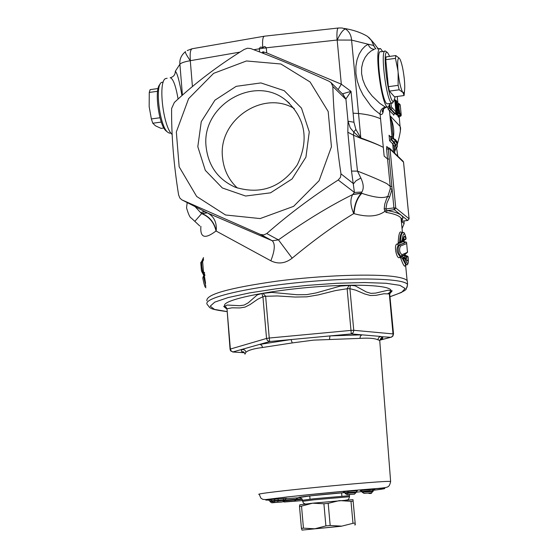 <?xml version="1.0" encoding="UTF-8"?>
<svg xmlns="http://www.w3.org/2000/svg" width="558" height="558" viewBox="0 0 558 558"><rect width="100%" height="100%" fill="white"/><g stroke="black" fill="none" stroke-linecap="round" stroke-linejoin="round"><path stroke-width="0.84" d="M396.592 148.226L397.84 156.191M402.053 228.585L404.145 223.584L404.013 220.947M400.03 126.317L389.958 115.659L391.695 122.146L392.672 132.169M400.365 130.237L400.17 126.666C401.202 127.873 400.219 133.857 397.226 144.634M399.179 116.399L400.037 126.324M395.28 113.483L396.326 114.599M396.738 113.972L398.656 117.131M393.655 115.185L394.506 113.602L390.565 109.34L389.477 110.7L393.606 114.718M389.658 104.248L390.021 108.022L391.165 109.256L392.253 107.896L391.346 106.906L389.421 108.106L389.198 105.853M394.771 99.763L395.985 112.053L395.106 113.518L394.506 113.602M387.894 107.143L388.096 109.222L389.421 108.106L390.565 109.34M388.333 147.807L387.057 147.193L386.778 146.447L386.582 148.951L387.552 158.988L384.155 156.094L383.311 147.382C379.168 145.087 371.684 141.934 360.859 137.938L355.892 129.463L353.946 122.237L348.011 121.232L350.243 127.887L353.737 132.023L355.892 129.463M387.099 107.171L385.313 107.094L379.733 103.307L372.109 95.941L368.385 91.128L365.169 85.667L362.812 79.71L361.584 73.53L361.654 67.546L362.923 62.084L365.141 57.369L368.022 53.589L371.237 50.869L374.474 49.257C371.391 49.188 369.298 47.514 368.196 44.235L365.072 46.209L361.954 49.502L359.178 54.049L357.05 59.734L355.871 66.325L355.92 73.579L357.273 81.084L359.764 88.338L363.084 94.999L370.826 105.867L374.544 109.835L380.117 114.257C382.125 115.29 383.262 113.469 383.534 108.796M389.554 197.232L387.929 196.193L386.61 198.697L384.776 204.054L384.183 208.741L385.85 208.922L386.966 202.868L389.554 197.232L392.1 189.155L389.289 159.086L387.552 158.988L390.202 186.351L386.806 183.61C378.973 179.788 369.208 175.631 357.497 171.125L353.556 135.224L360.845 138.391C371.691 142.13 379.182 145.129 383.311 147.382L380.117 114.257C380.047 110.512 381.784 108.119 385.313 107.094M401.314 220.996C403.371 218.896 403.322 216.957 401.174 215.193C398.858 213.33 394.248 211.796 387.357 210.575L386.269 210.115L385.85 208.922L393.913 207.911L394.353 209.703L395.755 207.953L393.913 207.911L392.1 189.155L390.244 188.848L387.929 196.193C383.674 198.662 374.955 197.706 361.779 193.312L352.719 194.547C349.992 199.255 350.326 205.602 353.73 213.595L354.065 213.665C367.429 217.39 377.696 216.623 384.86 211.363M386.269 210.115L384.867 211.363L386.178 212.396C394.666 213.895 399.626 215.855 401.049 218.283L401.279 220.633M384.183 208.741L384.867 211.363M409.084 218.869L407.731 220.466L394.353 209.703L387.357 210.575L386.178 212.396M389.296 159.079L388.319 149.056L388.389 147.779L389.596 148.205L388.389 147.779M200.894 226.346C199.959 237.854 205.002 239.403 216.016 230.984L270.846 260.788C278.163 264.373 285.271 263.509 292.169 258.18C314.224 239.877 334.744 225.014 353.73 213.595C354.365 204.877 356.904 198.097 361.354 193.263L361.779 193.312C357.28 198.139 354.707 204.925 354.065 213.665M338.204 180.004L340.492 177.346L340.966 173.838C336.39 142.883 333.677 113.755 332.826 86.462L331.096 82.668L329.032 81.252C300.602 68.327 274.473 57.418 250.64 48.532L247.473 48.232L244.216 49.439C218.464 65.328 195.167 83.009 174.333 102.484L171.606 108.51C171.376 135.566 173.698 164.331 178.581 194.798L179.843 198.034L181.852 199.862L260.244 234.381L263.704 234.932L266.766 233.565C288.493 214.481 312.306 196.625 338.204 180.004L354.428 192.44L352.851 194.365L361.493 193.117L361.835 192.057C363.976 188.646 363.649 183.966 360.845 178.016L357.497 171.125L351.519 171.083L354.428 192.44L361.835 192.057M386.582 148.951L390.049 149.146L389.596 148.205L403.092 161.269L403.539 162.266M401.341 221.261L407.814 220.459M396.152 148.323L397.422 146.663L397.184 144.236L395.859 145.331L396.152 148.323L394.652 150.06L394.297 146.412L395.448 145.38L393.788 142.436L390.935 139.598L389.603 140.742L392.692 143.804L393.488 151.971M394.297 146.412L394.652 150.06M397.184 144.236L395.483 140.993L392.867 138.37L390.935 139.598L390.635 136.557L389.547 136.131L389.072 135.266L389.603 140.742M393.585 138.161L393.425 137.498M395.043 139.374L395.336 139.932M395.28 139.347L396.954 141.851M392.867 138.37L392.344 136.905L391.242 136.473L391.542 139.514L394.387 142.36L396.054 145.303M395.448 145.38L395.859 145.331M396.354 114.92L396.871 113.937L395.992 112.549M396.159 100.67L398.6 112.507L396.536 102.393L397.17 111.007L396.159 100.67L394.799 99.931M397.17 111.007L395.95 111.753M398.6 112.507L397.847 102.456L398.858 112.758L398.405 111.454M398.858 112.758L398.342 113.741L396.871 113.937M398.356 112.263L395.371 113.965M397.847 102.456L397.721 102.107M396.536 102.393L396.626 103.349M397.401 111.265L396.871 112.249L396.006 112.367M396.473 101.019L396.326 100.642M397.596 102.205L396.557 101.43M398.677 117.368L399.228 116.392L397.645 113.867L396.898 114.502M398.858 112.653L400.065 115.464L400.728 114.627L399.884 113.03L399.012 108.252L399.04 104.388L399.709 104.374L400.232 104.988L401.237 115.22L400.728 114.627M398.419 108.175L399.012 108.252M401.237 115.22L400.707 116.197L399.228 116.392M399.5 103.934L398.524 103.453L398.168 103.795L399.04 104.388M397.987 103.816L398.049 104.437M407.277 281.023L407.396 282.488M401.927 232.853C399.835 230.056 398.579 233.662 398.154 243.679L397.059 244.006C393.634 244.578 396.438 259.024 399.389 257.629L400.386 257.28C403.204 265.371 404.92 267.945 405.533 265.001L405.178 265.824L405.826 264.876L402.22 258.159L400.386 257.28L404.634 255.132L404.571 257.503M404.906 255.132L404.857 254.581L406.022 255.822L406.782 255.752L406.51 256.527L407.975 257.196L406.029 256.22L406.245 255.815M407.41 282.718L407.256 280.8C406.05 279.105 402.032 277.751 395.197 276.733C373.567 273.49 321.924 275.289 276.984 281.134C228.989 287.942 205.63 294.512 206.906 300.832M391.876 290.948L388.187 290.16L375.541 293.117L370.861 293.348L366.285 291.953L355.258 285.842L350.326 285.333M349.141 285.347L347.125 288.751L349.908 288.695L350.326 285.326L340.206 286.108L316.107 292.936L306.6 294.652L296.933 294.722L271.906 292.413L261.821 293.501L262.93 296.73L265.636 296.277L262.971 293.306M261.821 293.501L257.273 294.889L248.15 302.882L244.132 305.08L239.71 305.693L227.266 305.045L224.023 306.481M393.53 333.956L353.779 330.308L350.989 330.399L351.296 333.928L352.963 332.966L353.793 330.671L349.908 288.695L355.816 290.195L364.625 293.94L370.379 295.51L375.911 295.342L383.904 293.766L389.693 293.913M379.775 340.213L380.291 340.045C383.444 338.587 383.59 337.388 380.723 336.446L351.296 333.928L291.032 339.557L292.273 342.926L313.47 340.136L359.959 338.371L360.419 336.049L361.898 334.835L330.001 335.916L329.485 339.445M232.658 352.014L269.681 341.552L269.249 338.029L266.536 338.455L267.338 340.429L269.361 341.545L291.032 339.557L259.951 344.363L261.681 345.283L262.574 347.488L292.273 342.926M244.327 352.628C241.007 351.819 240.449 350.731 242.646 349.364L244.885 350.11L245.987 352.217C248.429 350.152 253.953 348.576 262.574 347.488M391.904 290.781L389.979 291.89L389.31 293.738L393.097 334.863L392.574 336.111L391.339 337.137L379.782 340.129M380.096 340.108L390.809 337.297L380.068 336.6L378.491 337.869L377.982 339.508L379.754 340.75L379.831 341.74M359.959 338.371C368.866 337.82 374.878 338.315 377.989 339.857M233.356 352.042L244.404 352.726L232.798 351.979L231.145 350.954L230.37 349.05L230.196 349.915L230.879 351.08L233.356 352.042M230.063 349.196L227.001 308.769L226.011 307.067L223.925 306.328M392.183 290.844L389.686 293.857L393.53 333.914L392.86 336.16L390.809 337.297L391.723 337.039M297.323 497.855L285.473 498.733M270.839 499.654L268.154 499.898L269.974 501.021L271.892 500.847M286.498 498.364L270.051 499.577L271.879 500.7L277.926 500.331L284.929 499.766L286.345 498.385L283.506 498.51L283.304 500.47L277.982 500.958L278.198 498.991L283.506 498.51M374.83 489.254L360.998 490.461M357.35 490.649L343.428 491.675M297.944 497.799L296.005 499.215L296.061 499.815L284.957 500.659M284.531 501.984L302.596 500.575L282.592 501.837M294.122 501.251L296.061 499.835L302.31 499.326M274.843 499.138L274.543 500.456M270.051 499.577L274.815 499.145M273.769 502.486L283.331 501.775L271.851 502.793L277.152 502.319L273.643 502.493L271.941 501.37L271.879 500.707M271.851 502.793L270.03 501.677L269.974 501.021M281.378 502.074L282.139 501.879M283.331 501.775L284.985 500.366L284.929 499.766M277.682 502.27L283.025 501.781L283.304 500.47L284.978 500.359M274.299 502.437L274.599 501.119L271.941 501.363M277.71 502.263L277.982 500.958M277.982 500.924L274.599 501.119M357.476 490.635L355.871 492.065L355.934 492.749L347.885 493.132L348.157 491.061M346.999 494.583L354.323 494.186L346.902 494.59L345.116 493.474L345.053 492.798L347.822 492.456M354.323 494.186L355.934 492.749M347.55 494.514L347.885 493.132L345.116 493.474M343.177 491.689L345.053 492.798M368.182 493.223L368.775 493.153C371.907 493.007 372.472 493.112 370.47 493.467L369.863 493.53C371.844 493.181 371.279 493.077 368.182 493.223L368.147 493.23M369.863 493.53L368.615 493.202M362.135 492.212L362.065 491.528L373.086 490.705L373.149 491.382L362.135 492.212L364.109 493.398M371.3 492.84L373.149 491.382M374.941 489.247L373.086 490.705M360.084 490.329L362.072 491.528M274.592 501.091L274.543 500.491M406.217 264.848L406.908 264.722M404.641 255.125L404.857 254.581M404.634 255.132L406.071 256.582L404.592 255.864M402.953 257.371L403.643 257.601M405.973 258.912L406.071 256.582L406.51 256.527L406.35 259.616M402.22 258.159L403.769 257.587M402.778 256.973L405.736 258.591C407.312 261.953 408.065 261.744 408.003 257.956L408.058 256.61L406.782 255.752M408.128 257.008L408.337 261.339C408.184 264.785 407.054 263.983 404.948 258.912L405.736 258.591L405.471 257.977M404.948 258.912L403.057 258.061L406.44 264.813C407.48 265.176 408.114 264.018 408.337 261.339M402.304 258.152L403.057 258.061M400.4 256.213L400.065 256.241C396.633 252.76 396.075 249.042 398.391 245.074L397.059 244.006M399.389 257.629L400.225 256.241M400.449 246.05L406.601 243.574L406.594 242.437L405.436 241.942C405.631 242.66 403.532 243.672 399.116 244.983C397.47 248.868 397.987 252.593 400.665 256.164L401.516 255.906L401.941 254.727C399.437 252.439 398.935 249.545 400.449 246.05L399.116 244.983L398.391 245.074C402.883 243.755 405.052 242.73 404.906 242.005L403.525 240.958M402.806 240.993L402.981 241.684L400.574 242.842L400.644 242.074M402.06 241.419L403.009 240.345L402.053 240.365L401.042 241.705L399.096 242.353L398.154 243.679L400.574 242.842L400.784 241.858M405.45 241.935L404.878 242.005M407.619 251.623L407.459 252.3L401.941 254.727M404.417 241.97L402.981 241.684L404.145 240.275L403.413 238.259M404.145 240.275L405.847 238.803C404.738 235.113 403.783 235.539 402.974 240.059M403.601 237.708L404.683 240.205M402.053 240.365C403.204 232.435 404.557 231.793 406.098 238.433L405.617 239.654M406.098 238.433L406.098 238.454C404.864 233.411 403.839 231.514 403.009 232.756C401.62 232.63 400.797 235.692 400.546 241.956M403.629 240.442L402.995 241.384M399.57 242.088L399.57 242.109C399.981 235.797 400.923 232.714 402.388 232.832L402.499 232.819M204.925 275.352L204.388 275.875L205.581 283.366M205.832 286.414L203.447 276.008L204.388 275.854M203.447 276.008L202.819 278.024M201.836 261.193L200.754 262.595L201.403 270.553L202.742 271.899C201.661 267.024 201.403 263.446 201.968 261.172L202.561 261.095M203.649 259.742L202.603 261.088L203.454 271.816L204.709 272.862M203.084 260.928L201.961 260.823L203.468 257.629M202.749 260.97L203.496 257.935M390.635 136.557L391.242 136.473M167.142 78.28L165.593 78.573C157.816 81.426 163.215 127.343 172.171 134.499M170.169 77.75L170.385 77.729C173.273 78.971 175.84 86.078 178.093 99.052M170.72 132.985L169.409 133.16L167.777 132.281C159.714 126.617 154.622 85.165 161.646 82.382L163.271 82.089M160.034 84.432C153.931 88.569 158.87 125.843 166.193 130.984L166.41 131.165M157.586 91.289L149.265 92.44L150.123 89.643L158.081 88.534M159.986 117.759L151.364 118.931L149.174 106.697L149.265 92.44M163.899 128.005L161.081 128.389L155.494 125.822L152.78 123.227L151.364 118.931M161.297 122.069L152.78 123.227M181.95 95.592C179.446 81.147 177.235 73.028 175.331 71.243C175.289 74.619 173.643 76.781 170.385 77.729M389.798 103.495L388.577 106.871L386.017 107.345C383.018 108.963 381.818 110.505 382.425 111.97L383.353 108.998M387.622 107.08C381.979 106.522 374.327 51.671 379.51 48.734L380.486 48.553L382.676 51.545M388.005 103.732L387.231 103.837C381.609 102.881 374.92 48.002 380.884 51.796L384.769 51.252M387.496 52.626L385.543 51.148C379.656 47.339 386.352 102.24 391.89 103.209L393.418 101.737M395.245 96.743L393.606 101.486C388.326 103.132 381.393 46.244 387.67 52.759L389.679 56.414M400.525 60.383L400.037 59.294C401.802 63.187 403.204 69.562 404.243 78.413L404.41 80.136C404.948 86.532 404.836 90.64 404.076 92.454L403.05 92.712L404.097 95.544L394.506 96.841L389.435 91.114L388.382 86.678L385.752 59.692L386.101 56.909L395.796 55.563L395.469 58.353L397.966 70.789C397.275 61.54 397.749 57.383 399.382 58.325L395.796 55.563M398.119 85.353L399.158 89.796L402.73 92.335C400.853 89.001 399.319 82.403 398.133 72.54L398.119 85.353L388.382 86.678M389.435 91.114L399.158 89.796M398.133 72.54L397.966 70.789M385.752 59.692L395.469 58.353M404.097 95.544L404.508 90.87M403.05 92.712L402.73 92.335M399.382 58.325L399.709 58.73M375.841 48.909L373.386 45.372L368.196 44.235M393.257 137.833C394.562 131.332 393.46 123.939 389.958 115.659L389.477 110.7L388.096 109.222M342.724 94.169L345.911 98.947L348.011 121.232L347.836 132.225L353.556 135.224L353.744 132.044L360.189 137.91L360.419 137.456M260.147 218.569L225.53 214.983L196.653 196.451L179.16 166.807L176.335 131.946L188.618 98.654L213.602 73.363L246.476 60.968L280.883 63.989L310.074 81.963L328.181 111.502L331.445 146.782L319.099 180.694L293.599 206.355L260.147 218.569M197.811 146.684L205.302 170.336L222.335 187.962L245.611 196.025L270.525 192.831L292.078 178.958L305.924 157.161L309.272 131.848L301.48 108.112L284.189 90.668L260.886 82.926L236.194 86.337L214.949 100.154L201.264 121.665L197.811 146.684M206.139 147.033C200.789 105.441 254.811 73.802 286.184 100.496C305.526 118.442 309.223 139.898 297.274 164.847C281.33 187.523 260.684 194.993 235.33 187.265C218.143 179.516 208.413 166.103 206.139 147.033M237.352 188.032C228.654 179.836 223.709 169.667 222.53 157.516C217.85 120.333 262.811 89.503 294.289 108.566M331.103 82.661L343.442 94.874L345.207 98.654L345.911 98.947L351.031 91.373L342.403 93.842M352.851 194.365L352.719 194.547C329.841 205.846 305.087 220.954 278.449 239.87L272.22 240.742C275.352 243.734 274.899 250.416 270.846 260.788M195.209 206.767L200.58 212.577L204.409 211.538L203.119 210.868M340.966 173.838L353.549 183.749L355.948 180.841L360.845 178.016M266.766 233.565L278.449 239.87L292.169 258.18M216.204 230.852C216.916 222.705 214.209 216.839 208.092 213.24L207.353 212.905L202.038 213.519C209.641 216.762 214.37 222.537 216.204 230.852M260.244 234.381L272.081 240.665L207.088 212.786L201.794 213.421L195 221.156M216.016 230.984C214.167 222.663 209.417 216.888 201.759 213.658L200.58 212.577M187.181 202.61L186.553 207.876M353.946 122.237L351.031 91.373L341.315 84.181L266.752 52.926L266.257 47.8C264.904 46.056 263.753 46.181 262.804 48.183L266.312 47.946M338.12 89.608L341.315 84.181L337.171 40.043L351.575 40.085C351.184 35.119 349.148 31.408 345.451 28.953C343.044 29.679 340.282 33.375 337.171 40.043L337.067 40.03C336.641 31.987 337.158 27.97 338.615 27.977M261.925 52.843L262.881 51.782L262.658 53.129M262.881 51.782L266.752 52.926M263.878 53.603L263.257 51.734M353.095 113.197L358.536 113.511L360.845 138.391M259.275 48.937L262.706 48.197C261.27 46.544 260.14 46.739 259.303 48.783L259.533 51.922M338.636 27.984L342.131 28.005L345.451 28.953M264.68 36.151C262.846 36.256 262.204 40.267 262.755 48.183L262.769 48.351M264.018 36.263L192.698 48.651C190.48 48.825 189.713 52.829 190.39 60.676L239.961 52.117M185.528 51.601C184.838 52.075 186.428 55.116 190.292 60.717L190.39 60.676M185.361 51.72C181.224 55.242 179.404 59.406 179.899 64.219C181.197 62.852 184.656 61.687 190.292 60.717L192.426 86.581M319.999 528.328L337.283 526.647L319.999 528.328M341.789 526.145L301.969 530.1L341.789 526.145L330.183 525.49L328.188 503.351L339.466 500.582L350.982 501.321L352.991 523.299L341.789 526.145M355.306 524.876L352.991 499.633L355.306 524.876M352.991 523.299L355.132 523.104M302.024 530.086L301.432 528.363L299.5 506.392L299.751 504.816L312.522 503.204L352.984 499.633M301.522 506.141L312.522 503.204L323.905 503.762L325.886 525.915L314.789 528.796L303.454 528.154L301.522 506.141L299.5 506.392M350.982 501.321L353.116 501.175M323.905 503.762L328.188 503.351M301.432 528.363L303.454 528.154M325.886 525.915L330.183 525.49M404.145 223.584L401.355 221.38M391.165 109.256L395.106 113.518M395.957 111.935L392.253 107.896M391.346 106.906L390.998 103.328M389.958 115.659L391.995 136.64M390.349 136.557L389.072 135.266M388.012 147.765L386.778 146.447M391.939 186.428L390.202 186.351L390.244 188.848M395.755 207.953L390.049 149.146L403.532 162.176L409.077 218.785L395.755 207.953M401.223 220.012L401.725 219.95M393.788 142.436L392.692 143.804L394.297 146.461M392.811 137.763L395.42 140.386L397.129 143.636L396.905 141.327M392.344 136.905L395.42 140.386L394.387 142.36M394.59 151.909L395.901 148.351L395.622 145.359M395.21 99.875L396.368 111.698L396.871 112.249M397.603 113.016L398.342 113.741M397.387 111.802L397.61 113.009M396.647 101.416L396.759 102.56M399.884 113.03L397.645 113.867M400.17 104.744L399.709 104.374M397.931 116.489L398.593 115.659L400.065 115.464L400.693 116.197M407.047 287.258L407.549 284.468C403.985 278.219 353.723 277.005 298.725 282.55C243.672 288.019 201.961 298.425 207.276 304.487L209.717 307.632C211.161 307.911 209.117 309.285 226.841 311.573L226.911 311.58M226.911 311.552L214.516 309.411L210.213 306.189L214.767 302.122L228.138 297.567L249.349 292.95L276.475 288.751L306.802 285.403L337.199 283.262L364.514 282.536L386.066 283.269L399.94 285.347L405.143 288.507L401.593 292.42L389.958 296.723M387.936 293.585C401.76 286.645 367.834 282.892 316.937 286.777C266.089 290.544 220.319 300.427 224.818 306.077M347.125 288.751L350.989 330.399L269.249 338.029L265.636 296.277L277.41 295.956L295.043 297.044L306.809 296.842L318.409 294.875L335.525 290.579L347.125 288.744M244.934 354.17L245.987 352.217M266.536 338.455L230.37 349.05L227.001 308.769L232.058 307.821L239.807 307.946L245.004 307.123L250.11 304.535L257.677 299.269L262.93 296.73L266.536 338.455M390.628 481.533C388.319 479.782 248.68 493.53 259.31 494.458L260.83 498.085L262.853 499.396L265.789 499.556L287.063 496.969C322.831 493.195 353.388 490.336 378.722 488.376C384.476 487.825 387.461 487.308 387.67 486.841C389.003 486.492 389.986 484.721 390.628 481.533L379.754 340.75C380.779 337.967 381.63 337.067 382.3 338.036L380.179 340.052M269.144 500.045C253.946 500.721 292.106 496.076 336.028 491.996C380.054 487.88 399.298 487.148 372.507 490.384M370.212 490.656L350.222 492.888M344.997 492.568C327.253 493.872 290.941 497.82 300.337 497.401M297.463 497.875L300.692 497.61L297.519 497.862M284.957 500.066L296.012 499.236M296.012 499.264L302.004 498.768M271.962 501.496L270.03 501.67M347.822 492.449L355.871 492.065M302.652 501.23L302.569 500.247L313.784 498.761L349.406 495.706M349.503 496.753L313.882 499.822L302.659 501.293L303.51 503.232L305.4 504M314.147 503.072L315.779 502.897M404.39 257.51L402.981 258.068M204.626 275.722L202.742 271.899L203.454 271.816L204.905 275.066M175.338 71.243L179.899 64.219L182.424 95.174M375.311 48.637L371.335 40.322L367.617 36.472M368.189 44.242L351.575 40.085L358.536 113.511C367.478 114.404 374.816 116.169 380.556 118.798M347.836 132.225L351.519 171.083M332.826 86.462L345.207 98.654M207.325 212.87L182.243 200.05M253.806 49.732L259.303 48.783M266.257 47.8L337.067 40.03M367.394 36.319L367.541 36.416C361.138 32.594 353.402 29.937 344.335 28.451M316.323 528.691L340.952 526.285L316.323 528.691M309.753 495.916L310.039 499.18M341.594 492.833L341.894 496.09M397.805 102.205L397.24 96.471M394.778 99.729L395.985 112.053M401.279 220.64L401.76 218.338L401.049 218.283L402.464 232.819M387.203 147.361L388.354 147.779M401.341 221.275L407.752 220.48L409.098 218.806L403.553 162.204L403.092 161.269M394.38 146.043L393.969 145.533L394.715 153.157M397.108 143.469L396.884 141.174M397.422 146.663L397.191 144.306M395.092 139.681L396.71 142.157L397.066 144.731M397.854 102.4L398.879 112.849M396.571 102.644L397.415 111.342M396.361 100.684L395.929 100.203M396.473 100.963L398.551 112.193M397.735 102.121L397.324 101.709M400.232 104.953L401.251 115.283M398.335 103.481L397.959 103.537M407.117 280.618L405.596 264.966M393.216 137.791L391.695 122.146M389.965 296.744C412.488 288.821 404.369 288.444 406.656 287.949L407.549 284.468L407.256 280.8M244.746 353.367C243.302 351.652 242.646 351.17 242.779 351.931L244.264 352.544M226.688 308.937L223.702 306.447M285.466 498.74L297.756 497.82M302.596 500.568L292.908 501.356M294.317 501.23L284.252 501.998M274.794 499.159L278.177 499.005M277.012 502.326L271.725 502.8M278.491 502.207L281.623 502.04M283.052 501.768L283.569 501.747M274.327 502.43L273.643 502.493M277.731 502.249L274.348 502.416M347.606 494.493L354.532 494.151M347.578 494.507L346.902 494.59M343.268 491.682L348.129 491.068M348.101 491.082L357.273 490.663M370.324 493.16L369.515 493.544M371.726 492.763L369.57 493.056M371.516 492.805L363.921 493.398M374.718 489.275L360.266 490.329M302.562 500.184L300.302 497.373L311.615 495.727L345.011 492.588M349.454 494.472L349.496 496.69C349.036 499.187 347.871 500.296 345.995 500.031M404.641 255.132L405.017 255.125M408.003 257.894L408.058 256.61M405.708 258.34L406.377 259.895M405.701 258.326L404.473 257.503M408.003 257.956L408.33 261.325M400.735 256.178L401.516 255.899C403.441 255.501 405.415 254.302 407.452 252.307L406.587 242.437L406.098 242.039M401.46 255.948L404.634 255.125M403.615 237.666L404.125 237.066L403.009 240.345M401.042 241.698L402.75 241.063M400.316 241.998L399.096 242.353M202.791 277.884C203.914 284.252 204.967 287.537 205.944 287.754M201.626 271.327L204.047 275.917M170.86 132.964L169.409 133.16M166.193 130.984L167.777 132.281M379.621 48.637L377.396 48.874M387.231 103.837L391.89 103.209M393.606 101.486L392.267 103.272M404.076 92.454L403.887 94.33M375.255 48.595L375.862 48.916M392.72 132.685L391.695 122.153M286.184 100.496L289.456 103.279M261.095 234.695L272.227 240.742L208.078 213.233M208.092 213.24L202.993 210.805M186.546 207.869C188.395 214.244 189.971 217.634 191.261 218.032L199.785 225.99M338.12 28.033L264.715 36.158M187.195 50.583L191.854 48.818M368.796 37.386C374.16 43.308 376.573 46.23 376.036 46.154L378.429 48.762M354.679 524.925L355.265 524.492"/></g></svg>
